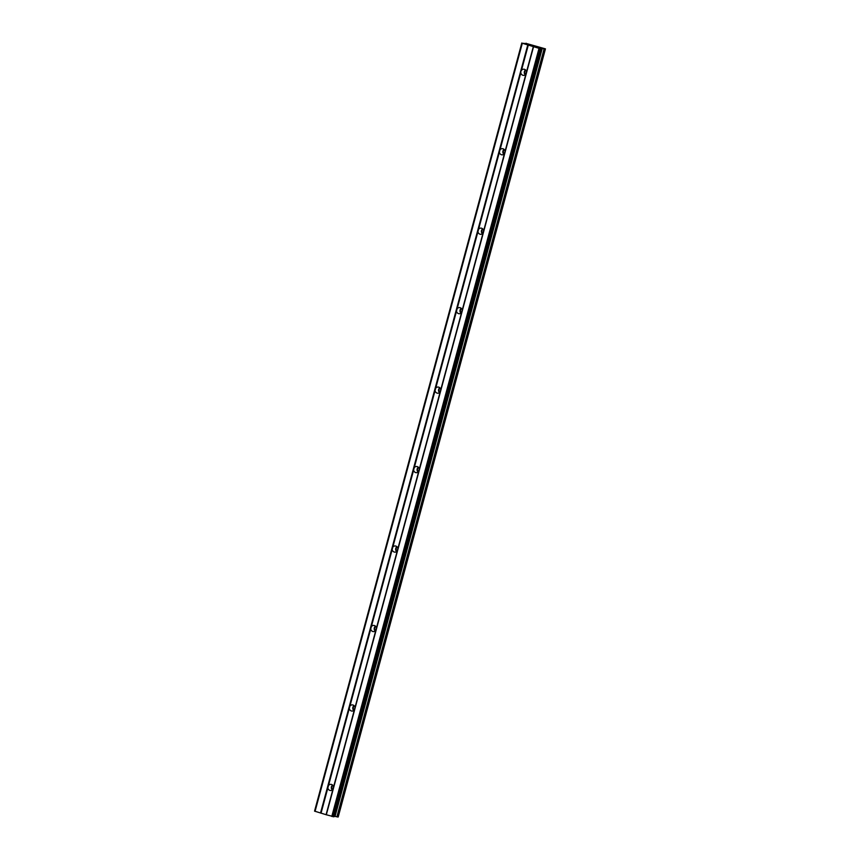 <?xml version="1.0" encoding="UTF-8"?>
<svg xmlns="http://www.w3.org/2000/svg" width="860" height="860" viewBox="0 0 860 860"><rect width="100%" height="100%" fill="white"/><g stroke="black" fill="none" stroke-linecap="round" stroke-linejoin="round"><path stroke-width="1.29" d="M332.906 789.437A3.096 2.881 92.8 0 1 327.864 787.9L328.531 785.438A3.096 2.881 92.8 0 1 333.562 786.975L326.09 814.699L333.906 816.753M332.336 789.985A3.096 2.881 92.8 0 1 332.583 785.062M354.341 709.973A3.096 2.881 92.8 0 1 349.3 708.436L349.966 705.985A3.096 2.881 92.8 0 1 355.008 707.522L333.562 786.975M353.783 710.521A3.096 2.881 92.8 0 1 354.019 705.608M375.788 630.509A3.096 2.881 92.8 0 1 370.746 628.972L371.402 626.521A3.096 2.881 92.8 0 1 376.443 628.058L355.008 707.522M375.218 631.057A3.096 2.881 92.8 0 1 375.465 626.144M397.223 551.056A3.096 2.881 92.8 0 1 392.181 549.519L392.848 547.057A3.096 2.881 92.8 0 1 397.89 548.594L376.443 628.058M396.664 551.604A3.096 2.881 92.8 0 1 396.901 546.681M418.669 471.592A3.096 2.881 92.8 0 1 413.628 470.054L414.284 467.593A3.096 2.881 92.8 0 1 419.325 469.13L397.89 548.594M418.1 472.14A3.096 2.881 92.8 0 1 418.347 467.216M440.105 392.128A3.096 2.881 92.8 0 1 435.063 390.59L435.73 388.139A3.096 2.881 92.8 0 1 440.771 389.677L419.325 469.13M439.546 392.676A3.096 2.881 92.8 0 1 439.783 387.763M461.54 312.664A3.096 2.881 92.8 0 1 456.51 311.127L457.165 308.675A3.096 2.881 92.8 0 1 462.207 310.213L440.771 389.677M460.981 313.212A3.096 2.881 92.8 0 1 461.218 308.299M482.987 233.21A3.096 2.881 92.8 0 1 477.945 231.673L478.612 229.212A3.096 2.881 92.8 0 1 483.653 230.749L462.207 310.213M482.428 233.759A3.096 2.881 92.8 0 1 482.664 228.835M504.422 153.746A3.096 2.881 92.8 0 1 499.38 152.209L500.047 149.758A3.096 2.881 92.8 0 1 505.089 151.285L483.653 230.749M503.863 154.295A3.096 2.881 92.8 0 1 504.1 149.371M520.805 71.444L521.493 70.294A3.096 2.881 92.8 0 1 526.524 71.831L525.869 74.282A3.096 2.881 92.8 0 1 520.827 72.745L520.805 71.444M525.299 74.831A3.096 2.881 92.8 0 1 525.546 69.918M525.234 74.766A5.16 4.795 92.8 0 1 525.471 69.972M503.788 154.23A5.16 4.795 92.8 0 1 504.024 149.436M482.352 233.683A5.16 4.795 92.8 0 1 482.589 228.9M460.906 313.147A5.16 4.795 92.8 0 1 461.143 308.364M439.471 392.612A5.16 4.795 92.8 0 1 439.707 387.817M418.035 472.075A5.16 4.795 92.8 0 1 418.261 467.281M396.589 551.529A5.16 4.795 92.8 0 1 396.825 546.745M375.154 630.993A5.16 4.795 92.8 0 1 375.379 626.209M353.707 710.457A5.16 4.795 92.8 0 1 353.944 705.662M332.272 789.921A5.16 4.795 92.8 0 1 332.508 785.126M533.92 45.827L531.824 45.333M532.663 45.58L531.244 45.3M532.791 45.763L530.986 45.236M536.447 46.655L534.856 46.182M535.737 46.365L536.317 46.547L535.737 46.375M536.662 46.709L533.802 46.096M535.855 46.709L534.232 46.214M527.04 43.666L545.444 48.87L539.026 48.343L522.31 43.247L527.029 43.677M521.805 43L314.556 811.13L326.09 814.699M334.099 816.226L338.195 817L545.444 48.87M525.869 74.282L505.089 151.285M533.565 46.676L326.305 814.796M533.34 46.569L526.524 71.831M520.827 72.745L500.047 149.758M499.38 152.209L478.612 229.212M477.945 231.673L457.165 308.675M456.51 311.127L435.73 388.139M435.063 390.59L414.284 467.593M413.628 470.054L392.848 547.057M392.181 549.519L371.402 626.521M370.746 628.972L349.966 705.985M349.3 708.436L328.531 785.438M327.864 787.9L321.049 813.162M539.026 48.343L331.777 816.462M540.241 48.622L332.992 816.742M522.31 43.247L315.061 811.367M527.782 44.913L320.522 813.033M528.309 45.032L521.493 70.294M541.155 48.665L333.895 816.796M542.112 48.278L334.852 816.409M542.284 48.31L335.035 816.441M544.154 48.741L336.894 816.86M544.584 48.837L337.335 816.957M545.423 48.87L338.163 817M526.137 43.236L525.997 43.785M541.198 48.654L333.949 816.785M526.116 43.215L525.965 43.774"/></g></svg>
